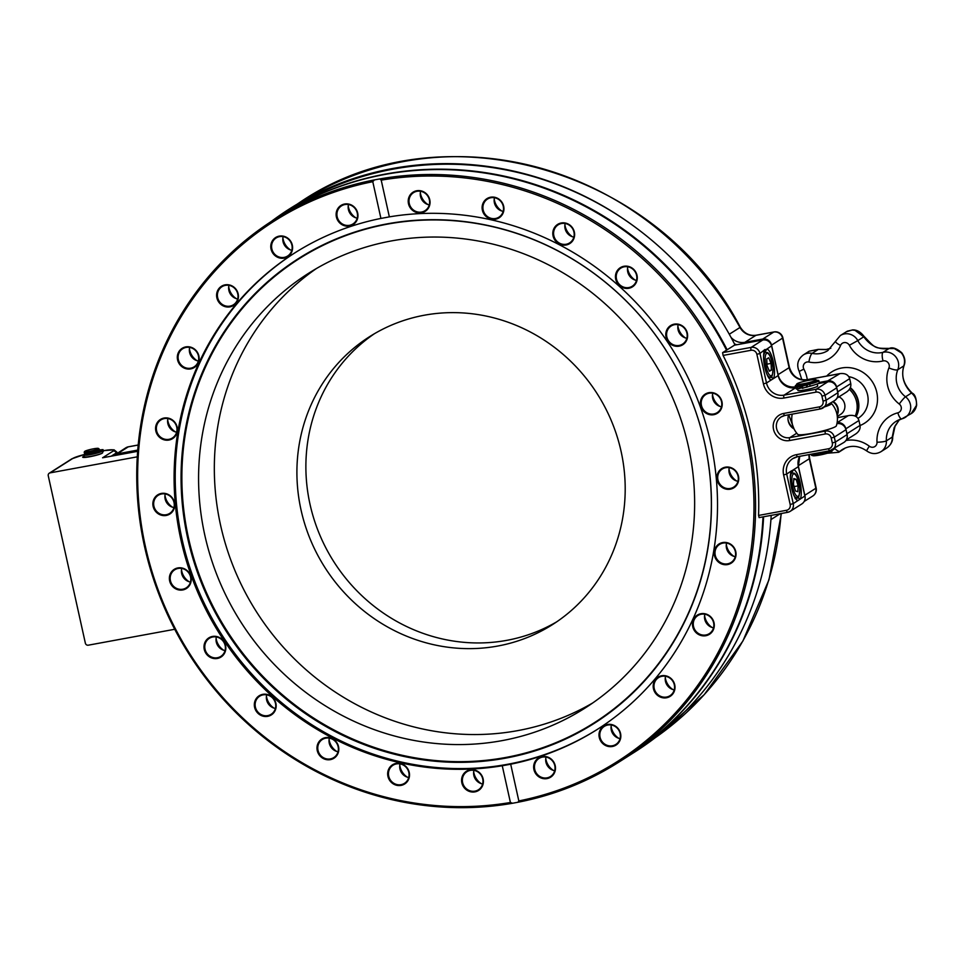 <?xml version="1.0" encoding="UTF-8"?>
<svg xmlns="http://www.w3.org/2000/svg" width="965" height="965" viewBox="0 0 965 965"><rect width="100%" height="100%" fill="white"/><g stroke="black" fill="none" stroke-linecap="round" stroke-linejoin="round"><path stroke-width="1.45" d="M301.056 510.039A170.564 161.493 57.6 0 1 369.764 336.556A170.564 161.493 57.6 0 1 597.468 394.19A170.564 161.493 57.6 0 1 552.342 624.705A170.564 161.493 57.6 0 1 301.056 510.039M892.239 437.109L894.169 427.628L899.464 419.63M899.501 419.618L895.158 425.698L892.661 437.061C892.915 441.21 890.96 444.853 886.811 447.977L881.009 451.668A12.69 12.026 57.5 0 0 886.389 440.836A7.611 1.23 176.7 0 1 877.016 442.223A30.41 28.805 57.5 0 1 897.836 412.827A5.078 4.813 -122.5 0 0 899.247 404.021A30.41 28.805 57.5 0 1 888.934 367.894A5.078 4.813 -122.5 0 0 883.035 360.934A30.41 28.805 57.5 0 1 849.357 345.277A5.078 4.813 -122.5 0 0 840.587 345.41A7.611 2.026 -157.7 0 1 835.594 341.212L827.789 350.621A22.786 21.592 -122.5 0 1 812.108 353.371A7.611 1.785 -78 0 0 808.899 362.02A5.078 4.813 -122.5 0 0 803.869 369.125L799.201 371.392L801.831 379.667M885.991 448.46C890.249 445.987 892.372 442.175 892.36 437.036L886.389 440.836A22.786 21.592 -122.5 0 1 896.063 421.355L901.78 418.894A7.611 2.328 -104.4 0 1 897.836 412.827M889.887 348.365A7.611 3.631 77.3 0 0 889.392 348.401C892.504 346.966 896.606 348.401 901.696 352.695C904.844 357.086 905.653 361.308 904.145 365.337L904.145 365.337C900.731 375.228 903.445 384.504 912.263 393.165L912.263 393.165C914.977 394.335 916.436 398.352 916.641 405.216L916.641 405.216C915.809 409.16 913.988 411.959 911.201 413.611L916.364 405.565C916.967 400.535 915.339 396.338 911.503 392.996C903.626 385.023 901.057 376 903.771 365.916C905.339 361.272 904.519 356.917 901.322 352.864L894.302 348.534L889.006 348.534C878.946 349.981 870.539 346.073 863.772 336.797L854.942 330.295L852.204 330.03L847.318 331.176L840.358 335.518A12.69 12.026 57.5 0 1 857.801 340.597L849.357 345.277M912.263 393.165A7.611 2.207 131 0 0 911.503 392.996L905.52 396.796A12.69 12.026 57.5 0 1 905.303 417.363A12.69 12.026 57.5 0 1 901.998 418.798A7.611 2.328 -104.4 0 1 901.78 418.894L911.201 413.611M904.145 365.337A7.611 3.329 -160.4 0 1 903.771 365.916L897.8 369.716A7.611 2.014 -158.1 0 1 888.934 367.894M830.805 348.256L825.738 349.619L818.199 349.402L809.213 351.188L803.387 354.891A12.69 12.026 57.5 0 1 812.108 353.371L818.091 349.571L809.213 351.188M852.204 330.03A7.611 2.111 -90.8 0 1 852.553 329.909C856.691 329.728 860.454 331.815 863.856 336.158L863.856 336.158C875.967 348.63 873.868 348.329 889.392 348.401L889.392 348.401A7.611 3.631 77.3 0 0 889.006 348.534L883.035 352.334A12.69 12.026 57.5 0 1 895.508 356.555A12.69 12.026 57.5 0 1 897.8 369.716A22.786 21.592 -122.5 0 0 905.52 396.796A7.611 0.869 127.6 0 0 899.247 404.021M863.856 336.158A7.611 1.532 148.2 0 1 863.772 336.797L857.801 340.597A22.786 21.592 -122.5 0 0 883.035 352.334A7.611 2.328 76.1 0 0 883.035 360.934M856.112 416.591A22.846 21.64 -122.5 0 0 858.585 409.425A22.846 21.64 -122.5 0 0 850.334 387.628M796.27 499.46L797.862 500.654A15.862 4.741 -100.4 0 1 797.066 500.22A15.862 4.741 -100.4 0 1 791.264 486.662A15.862 4.741 -100.4 0 1 791.324 471.125L793.725 469.605A15.862 4.741 -100.4 0 1 800.082 482.404A15.862 4.741 -100.4 0 1 800.275 499.146L797.609 497.59M796.246 498.507L795.16 498.616L797.174 497.337M797.536 456.71A15.223 14.427 -122.5 0 0 792.82 458.592A15.223 14.427 -122.5 0 0 786.692 474.068L793.242 503.609L804.87 496.022M793.507 494.49A12.69 3.8 79.6 0 0 796.909 497.831C798.562 499.195 799.502 496.034 799.72 488.35C796.487 470.088 793.857 473.791 792.313 472.874A13.329 3.981 79.6 0 0 791.674 472.524L790.854 472.512M799.708 456.324A15.223 14.427 57.5 0 0 798.357 466.662L805.003 496.082C805.582 499.412 804.533 502.017 801.843 503.935A7.611 7.213 -122.5 0 0 804.907 496.191L798.357 466.662L793.725 469.605L791.674 472.524M801.843 503.935L790.19 511.354A7.611 7.213 57.5 0 1 787.742 512.306A2.533 0.76 -100.4 0 1 787.645 512.343L790.19 511.354A7.611 7.213 57.5 0 0 793.242 503.609L790.178 504.49L783.628 474.949L786.692 474.068L791.517 470.799M769.527 378.835L771.131 380.053A15.862 4.741 -100.4 0 1 770.323 379.607A15.862 4.741 -100.4 0 1 764.521 366.037A15.862 4.741 -100.4 0 1 764.582 350.512L766.982 348.98A15.862 4.741 -100.4 0 1 773.351 361.791A15.862 4.741 -100.4 0 1 773.532 378.521L770.866 376.965M768.936 378.075L770.432 376.724M722.592 352.647L751.168 347.388A7.611 7.213 57.5 0 1 759.962 353.455L766.5 382.996A15.223 14.427 -122.5 0 0 784.075 395.131L795.715 387.725A15.223 14.427 57.5 0 1 778.164 375.578L766.5 382.996L763.436 383.865L756.886 354.336A5.078 4.813 -122.5 0 0 751.035 350.283L723.087 355.422L722.592 352.647L734.449 345.193M766.765 373.865A12.69 3.8 79.6 0 0 770.167 377.219C771.819 378.582 772.76 375.409 772.989 367.737C769.744 349.475 767.127 353.166 765.571 352.261A13.329 3.981 79.6 0 0 764.931 351.911L763.785 352.044L764.931 351.911L766.982 348.98L771.578 345.868M756.886 354.336L759.962 353.455L764.98 349.475M787.561 512.343L759.069 517.602L787.645 512.343A2.533 0.76 -100.4 0 1 786.499 510.292A5.078 4.813 -122.5 0 0 790.178 504.49M759.153 517.578L758.562 515.431A321.369 304.445 -122.5 0 0 723.087 355.422M797.585 389.124L797.85 390.33A10.157 1.158 -12.5 0 0 802.398 390.318A10.157 1.158 -12.5 0 0 812.626 388.111A10.157 1.158 -12.5 0 0 817.681 385.94L817.234 383.937M824.858 406.796A19.782 2.268 -12.5 0 0 831.372 403.406A22.846 22.846 0 0 1 836.341 425.867A19.782 2.268 167.5 0 1 827.922 429.522A19.782 2.268 167.5 0 1 797.802 434.407A22.846 22.846 0 0 1 792.241 414.142M801.167 384.106A9.903 1.134 -12.5 0 0 811.613 381.826A9.903 1.134 -12.5 0 0 815.968 379.728A9.903 1.134 -12.5 0 0 806.149 380.873A9.903 1.134 -12.5 0 0 796.776 383.986A9.903 1.134 -12.5 0 0 801.167 384.106M816.064 379.836A10.157 1.158 167.5 0 1 816.269 379.921A10.157 1.158 167.5 0 1 816.366 380.029L816.643 381.259A10.157 1.158 167.5 0 1 803.978 385.204A10.157 1.158 167.5 0 1 801.433 385.626L801.903 387.556L801.469 385.626M802.072 387.821A10.157 1.158 167.5 0 1 801.855 387.858A10.157 1.158 167.5 0 1 800.455 388.026M814.979 384.721A10.157 1.158 167.5 0 1 807.995 386.7M802.06 387.749A9.65 1.11 167.5 0 1 801.083 387.882M812.807 385.361A9.65 1.11 167.5 0 1 808.525 386.507M831.89 451.234A9.903 1.134 167.5 0 1 831.854 451.367A9.903 1.134 167.5 0 1 822.47 454.479A9.903 1.134 167.5 0 1 812.651 455.625A9.903 1.134 167.5 0 1 812.578 455.552M816.836 453.176L817.066 453.996L816.897 453.164M817.56 453.912A10.157 1.158 167.5 0 1 817.066 453.996L815.968 454.358L815.751 453.369M812.663 455.54A10.157 1.158 -12.5 0 0 816.812 455.299A10.157 1.158 -12.5 0 0 832.047 451.077A10.157 1.158 -12.5 0 0 832.083 450.932L831.963 450.39M796.656 384.914A12.05 1.387 -12.5 0 0 795.317 385.904A12.05 1.387 -12.5 0 0 796.776 386.229L795.968 387.146L797.729 387.074L801.433 385.626A10.157 1.158 167.5 0 1 801.36 385.638A10.157 1.158 167.5 0 1 796.813 385.662L796.547 384.432A10.157 1.158 167.5 0 1 796.583 384.287A10.157 1.158 167.5 0 1 796.74 384.118M816.366 380.029A10.157 1.158 167.5 0 1 811.312 382.212A10.157 1.158 167.5 0 1 801.095 384.408A10.157 1.158 167.5 0 1 796.547 384.432M811.939 455.311L815.015 454.865M833.905 448.785L833.977 449.123A12.05 1.387 167.5 0 1 825.413 452.392L818.501 454.563L817.705 454.599L817.367 453.08M815.256 454.539L815.968 454.358M811.553 454.66A12.05 1.387 167.5 0 1 810.443 454.346M799.84 388.195L801.903 387.556M796.668 388.895L799.635 388.497M801.746 386.326L809.671 384.106A12.05 1.387 -12.5 0 0 818.851 380.68L819.285 382.647A12.05 1.387 167.5 0 1 810.105 386.072L802.18 388.292L801.746 386.326L803.978 385.204M818.851 380.68A12.05 1.387 -12.5 0 0 816.438 380.379M796.185 388.123A12.05 1.387 167.5 0 1 795.751 387.87L795.317 385.904M771.397 370.15L769.382 371.248L767.042 365.614L766.729 358.896L768.743 357.786L771.071 363.419L771.397 370.15L769.093 370.572M771.071 363.419L766.982 364.167M798.139 485.853L797.814 491.716L795.486 490.992L793.471 484.418L793.785 478.556L796.125 479.279L798.139 485.853L794.135 486.589M796.125 479.279L793.725 479.714M831.372 403.406A19.782 2.268 -12.5 0 0 830.636 403.117M837.053 414.757A10.157 9.614 -122.5 0 0 832.747 401.778M837.125 415.203A10.157 9.614 -122.5 0 0 833.181 401.5M837.306 416.494L840.611 414.383A10.157 9.614 -122.5 0 0 838.995 396.832M84.377 454.515A17.768 2.039 -12.5 0 0 72.725 458.484L50.084 472.874A2.533 2.4 -122.5 0 0 48.25 475.769L85.354 643.16A2.533 2.4 -122.5 0 0 88.285 645.187L174.725 629.276M102.953 457.7L137.657 451.318L103.327 457.651M50.084 472.874L137.295 456.831M99.395 451.909A7.611 0.869 -12.5 0 0 99.359 451.909L99.033 450.474M84.208 452.187L84.486 453.417A7.611 0.869 -12.5 0 0 92.097 452.621A7.611 0.869 -12.5 0 0 99.347 450.124L99.069 448.894A7.611 0.869 167.5 0 1 91.832 451.391A7.611 0.869 167.5 0 1 84.208 452.187A7.611 0.869 167.5 0 1 84.232 452.078L84.618 451.487A7.105 0.82 -12.5 0 0 91.711 450.848A7.105 0.82 -12.5 0 0 98.406 448.423A7.105 0.82 -12.5 0 0 93.448 448.822A7.105 0.82 -12.5 0 0 84.618 451.487M98.406 448.423L99.009 448.809A7.611 0.869 167.5 0 1 99.069 448.894M84.908 453.598L85.125 454.563A7.238 0.832 -12.5 0 0 90.228 454.25A7.238 0.832 -12.5 0 0 90.831 454.129A7.238 0.832 -12.5 0 0 100.444 451.222A7.238 0.832 -12.5 0 0 99.154 451.029M102.507 451.934L103.195 451.234M85.041 454.189A9.433 1.086 -12.5 0 0 83.871 455.01L84.257 456.735A9.433 1.086 -12.5 0 0 93.702 455.745A9.433 1.086 -12.5 0 0 102.676 452.657L102.29 450.932A9.433 1.086 -12.5 0 0 101.783 450.703L103.002 449.594L99.311 449.967M83.871 455.01A9.433 1.086 -12.5 0 0 93.316 454.032A9.433 1.086 -12.5 0 0 102.29 450.932M99.226 450.341L101.892 449.859L99.057 450.558M316.327 268.584A257.619 244.048 -122.5 0 0 256.449 611.762A257.619 244.048 -122.5 0 0 592.643 703.002M686.827 338.293A10.699 10.133 57.5 0 1 678.166 324.674M721.434 406.808A10.699 10.133 57.5 0 1 712.773 393.189M737.96 481.306A10.699 10.133 57.5 0 1 729.287 467.687M735.246 556.696A10.699 10.133 57.5 0 1 726.585 543.078M713.509 627.841A10.699 10.133 57.5 0 1 704.848 614.222M674.221 689.891A10.699 10.133 57.5 0 1 665.561 676.272M620.049 738.623A10.699 10.133 57.5 0 1 611.388 725.017M554.694 770.721A10.699 10.133 57.5 0 1 546.033 757.103M482.609 783.99A10.699 10.133 57.5 0 1 473.948 770.372M408.714 777.525A10.699 10.133 57.5 0 1 400.053 763.906M338.027 751.759A10.699 10.133 57.5 0 1 329.367 738.141M275.375 708.467A10.699 10.133 57.5 0 1 266.714 694.848M225.038 650.591A10.699 10.133 57.5 0 1 216.377 636.972M190.431 582.064A10.699 10.133 57.5 0 1 181.758 568.445M173.905 507.566A10.699 10.133 57.5 0 1 165.244 493.959M176.619 432.187A10.699 10.133 57.5 0 1 167.958 418.569M198.356 361.031A10.699 10.133 57.5 0 1 189.695 347.424M237.643 298.981A10.699 10.133 57.5 0 1 228.982 285.363M291.816 250.249A10.699 10.133 57.5 0 1 283.155 236.63M357.171 218.15A10.699 10.133 57.5 0 1 348.51 204.532M429.256 204.882A10.699 10.133 57.5 0 1 420.595 191.275M503.151 211.359A10.699 10.133 57.5 0 1 494.49 197.741M573.837 237.113A10.699 10.133 57.5 0 1 565.176 223.494M636.49 280.405A10.699 10.133 57.5 0 1 627.829 266.786M380.922 218.428L372.78 181.685A320.078 303.215 -122.5 0 0 145.425 546.588A320.078 303.215 -122.5 0 0 510.413 802.494L502.258 765.752L510.69 764.208L518.832 800.938A320.078 303.215 -122.5 0 0 746.198 436.035A320.078 303.215 -122.5 0 0 381.211 180.141L389.353 216.872L380.922 218.428A282.202 267.341 -122.5 0 0 294.349 253.192A282.202 267.341 -122.5 0 0 180.962 540.05A282.202 267.341 -122.5 0 0 502.258 765.752M510.413 802.494L512.584 803.254L517.916 802.265L518.832 800.938M336.399 216.992A11.351 10.748 57.5 0 1 350.259 204.52A11.351 10.748 57.5 0 1 354.481 223.578A11.351 10.748 57.5 0 1 336.399 216.992M271.044 249.079A11.351 10.748 57.5 0 1 284.904 236.618A11.351 10.748 57.5 0 1 289.126 255.677A11.351 10.748 57.5 0 1 271.044 249.079M216.872 297.811A11.351 10.748 57.5 0 1 230.732 285.351A11.351 10.748 57.5 0 1 234.965 304.409A11.351 10.748 57.5 0 1 216.872 297.811M177.584 359.873A11.351 10.748 57.5 0 1 191.444 347.4A11.351 10.748 57.5 0 1 195.666 366.459A11.351 10.748 57.5 0 1 177.584 359.873M155.847 431.017A11.351 10.748 57.5 0 1 169.707 418.545A11.351 10.748 57.5 0 1 173.929 437.603A11.351 10.748 57.5 0 1 155.847 431.017M153.133 506.408A11.351 10.748 57.5 0 1 166.993 493.935A11.351 10.748 57.5 0 1 171.227 512.994A11.351 10.748 57.5 0 1 153.133 506.408M169.647 580.906A11.351 10.748 57.5 0 1 183.507 568.433A11.351 10.748 57.5 0 1 187.741 587.492A11.351 10.748 57.5 0 1 169.647 580.906M204.266 649.421A11.351 10.748 57.5 0 1 218.126 636.948A11.351 10.748 57.5 0 1 222.348 656.019A11.351 10.748 57.5 0 1 204.266 649.421M254.603 707.309A11.351 10.748 57.5 0 1 268.463 694.836A11.351 10.748 57.5 0 1 272.685 713.895A11.351 10.748 57.5 0 1 254.603 707.309M317.256 750.601A11.351 10.748 57.5 0 1 331.116 738.129A11.351 10.748 57.5 0 1 335.338 757.187A11.351 10.748 57.5 0 1 317.256 750.601M387.942 776.355A11.351 10.748 57.5 0 1 401.802 763.882A11.351 10.748 57.5 0 1 406.024 782.953A11.351 10.748 57.5 0 1 387.942 776.355M461.837 782.82A11.351 10.748 57.5 0 1 475.697 770.36A11.351 10.748 57.5 0 1 479.931 789.418A11.351 10.748 57.5 0 1 461.837 782.82M510.69 764.208A282.202 267.341 -122.5 0 0 597.263 729.431A282.202 267.341 -122.5 0 0 696.03 395.638A282.202 267.341 -122.5 0 0 389.353 216.872M533.922 769.563A11.351 10.748 57.5 0 1 547.782 757.091A11.351 10.748 57.5 0 1 552.004 776.15A11.351 10.748 57.5 0 1 533.922 769.563M599.277 737.465A11.351 10.748 57.5 0 1 613.137 724.992A11.351 10.748 57.5 0 1 617.359 744.051A11.351 10.748 57.5 0 1 599.277 737.465M653.45 688.733A11.351 10.748 57.5 0 1 667.31 676.26A11.351 10.748 57.5 0 1 671.531 695.319A11.351 10.748 57.5 0 1 653.45 688.733M692.737 626.671A11.351 10.748 57.5 0 1 706.597 614.21A11.351 10.748 57.5 0 1 710.819 633.269A11.351 10.748 57.5 0 1 692.737 626.671M714.474 555.526A11.351 10.748 57.5 0 1 728.334 543.054A11.351 10.748 57.5 0 1 732.568 562.113A11.351 10.748 57.5 0 1 714.474 555.526M717.188 480.136A11.351 10.748 57.5 0 1 731.036 467.675A11.351 10.748 57.5 0 1 735.27 486.734A11.351 10.748 57.5 0 1 717.188 480.136M700.662 405.65A11.351 10.748 57.5 0 1 714.522 393.177A11.351 10.748 57.5 0 1 718.756 412.236A11.351 10.748 57.5 0 1 700.662 405.65M666.055 337.123A11.351 10.748 57.5 0 1 679.915 324.65A11.351 10.748 57.5 0 1 684.149 343.709A11.351 10.748 57.5 0 1 666.055 337.123M615.718 279.247A11.351 10.748 57.5 0 1 629.578 266.774A11.351 10.748 57.5 0 1 633.8 285.833A11.351 10.748 57.5 0 1 615.718 279.247M553.066 235.942A11.351 10.748 57.5 0 1 566.925 223.482A11.351 10.748 57.5 0 1 571.147 242.541A11.351 10.748 57.5 0 1 553.066 235.942M482.379 210.189A11.351 10.748 57.5 0 1 496.239 197.716A11.351 10.748 57.5 0 1 500.473 216.775A11.351 10.748 57.5 0 1 482.379 210.189M408.485 203.724A11.351 10.748 57.5 0 1 422.344 191.251A11.351 10.748 57.5 0 1 426.566 210.31A11.351 10.748 57.5 0 1 408.485 203.724M381.211 180.141L379.728 178.935A321.369 304.445 57.5 0 1 747.754 435.589A321.369 304.445 57.5 0 1 618.637 762.254A321.369 304.445 57.5 0 1 517.916 802.265M627.552 268.173A16.502 15.633 -122.5 0 0 635.127 280.067M564.911 224.869A16.502 15.633 -122.5 0 0 572.474 236.775M494.225 199.116A16.502 15.633 -122.5 0 0 501.788 211.009M420.318 192.65A16.502 15.633 -122.5 0 0 427.893 204.544M348.232 205.919A16.502 15.633 -122.5 0 0 355.808 217.813M282.89 238.005A16.502 15.633 -122.5 0 0 290.453 249.911M228.717 286.738A16.502 15.633 -122.5 0 0 236.28 298.643M189.417 348.799A16.502 15.633 -122.5 0 0 196.993 360.693M167.681 419.944A16.502 15.633 -122.5 0 0 175.256 431.838M164.979 495.334A16.502 15.633 -122.5 0 0 172.542 507.228M181.492 569.832A16.502 15.633 -122.5 0 0 189.056 581.726M216.1 638.348A16.502 15.633 -122.5 0 0 223.675 650.241M266.449 696.235A16.502 15.633 -122.5 0 0 274.012 708.129M329.089 739.528A16.502 15.633 -122.5 0 0 336.664 751.421M399.775 765.281A16.502 15.633 -122.5 0 0 407.351 777.187M473.682 771.747A16.502 15.633 -122.5 0 0 481.245 783.652M545.768 758.49A16.502 15.633 -122.5 0 0 553.331 770.384M611.122 726.392A16.502 15.633 -122.5 0 0 618.686 738.285M665.283 677.659A16.502 15.633 -122.5 0 0 672.858 689.553M704.583 615.598A16.502 15.633 -122.5 0 0 712.146 627.503M726.319 544.453A16.502 15.633 -122.5 0 0 733.883 556.347M729.021 469.062A16.502 15.633 -122.5 0 0 736.585 480.968M712.508 394.576A16.502 15.633 -122.5 0 0 720.071 406.47M677.9 326.049A16.502 15.633 -122.5 0 0 685.464 337.943M188.561 538.289A274.965 260.478 -122.5 0 0 626.84 698.009A274.965 260.478 -122.5 0 0 524.429 236.111A274.965 260.478 -122.5 0 0 188.561 538.289M688.371 446.312A257.619 244.048 -122.5 0 0 308.354 273.433A257.619 244.048 -122.5 0 0 240.695 621.786A257.619 244.048 -122.5 0 0 584.874 708.177A257.619 244.048 -122.5 0 0 688.371 446.312M512.584 803.254A321.369 304.445 57.5 0 1 161.638 601.086A321.369 304.445 57.5 0 1 273.674 219.936A321.369 304.445 57.5 0 1 374.396 179.912L379.728 178.935M726.524 350.138A321.369 304.445 -122.5 0 0 281.478 214.966L273.674 219.936M618.637 762.254L626.43 757.296A321.369 304.445 -122.5 0 0 763.001 516.878M372.78 181.685L374.396 179.912M294.904 252.842A282.202 267.341 -122.5 0 0 182.083 539.339A282.202 267.341 -122.5 0 0 597.83 729.07M735.065 345.06A321.369 304.445 -122.5 0 0 289.874 209.622L282.082 214.58A321.369 304.445 57.5 0 1 727.127 349.764M763.592 516.77A321.369 304.445 57.5 0 1 627.033 756.91L634.837 751.952A321.369 304.445 -122.5 0 0 771.204 515.37M337.171 216.763A10.699 10.133 -122.5 0 0 352.961 223.952A10.699 10.133 -122.5 0 0 344.915 204.544A10.699 10.133 -122.5 0 0 337.171 216.763M417.001 191.275A10.699 10.133 -122.5 0 0 409.256 203.494A10.699 10.133 -122.5 0 0 425.046 210.684A10.699 10.133 -122.5 0 0 417.001 191.275M490.908 197.741A10.699 10.133 -122.5 0 0 483.163 209.972A10.699 10.133 -122.5 0 0 498.953 217.149A10.699 10.133 -122.5 0 0 490.908 197.741M561.582 223.494A10.699 10.133 -122.5 0 0 553.85 235.725A10.699 10.133 -122.5 0 0 569.627 242.903A10.699 10.133 -122.5 0 0 561.582 223.494M624.234 266.798A10.699 10.133 -122.5 0 0 616.49 279.018A10.699 10.133 -122.5 0 0 632.28 286.207A10.699 10.133 -122.5 0 0 624.234 266.798M674.583 324.674A10.699 10.133 -122.5 0 0 666.839 336.906A10.699 10.133 -122.5 0 0 682.629 344.083A10.699 10.133 -122.5 0 0 674.583 324.674M709.191 393.201A10.699 10.133 -122.5 0 0 701.446 405.421A10.699 10.133 -122.5 0 0 717.236 412.61A10.699 10.133 -122.5 0 0 709.191 393.201M725.704 467.687A10.699 10.133 -122.5 0 0 717.96 479.919A10.699 10.133 -122.5 0 0 733.75 487.096A10.699 10.133 -122.5 0 0 725.704 467.687M723.002 543.078A10.699 10.133 -122.5 0 0 715.258 555.309A10.699 10.133 -122.5 0 0 731.048 562.486A10.699 10.133 -122.5 0 0 723.002 543.078M701.266 614.222A10.699 10.133 -122.5 0 0 693.521 626.454A10.699 10.133 -122.5 0 0 709.299 633.631A10.699 10.133 -122.5 0 0 701.266 614.222M661.966 676.284A10.699 10.133 -122.5 0 0 654.222 688.503A10.699 10.133 -122.5 0 0 670.012 695.693A10.699 10.133 -122.5 0 0 661.966 676.284M607.793 725.017A10.699 10.133 -122.5 0 0 600.061 737.248A10.699 10.133 -122.5 0 0 615.839 744.425A10.699 10.133 -122.5 0 0 607.793 725.017M542.451 757.103A10.699 10.133 -122.5 0 0 534.707 769.334A10.699 10.133 -122.5 0 0 550.484 776.511A10.699 10.133 -122.5 0 0 542.451 757.103M470.365 770.372A10.699 10.133 -122.5 0 0 462.621 782.603A10.699 10.133 -122.5 0 0 478.411 789.78A10.699 10.133 -122.5 0 0 470.365 770.372M396.458 763.906A10.699 10.133 -122.5 0 0 388.714 776.137A10.699 10.133 -122.5 0 0 404.504 783.315A10.699 10.133 -122.5 0 0 396.458 763.906M325.772 738.153A10.699 10.133 -122.5 0 0 318.028 750.372A10.699 10.133 -122.5 0 0 333.818 757.561A10.699 10.133 -122.5 0 0 325.772 738.153M263.131 694.848A10.699 10.133 -122.5 0 0 255.387 707.08A10.699 10.133 -122.5 0 0 271.177 714.257A10.699 10.133 -122.5 0 0 263.131 694.848M212.783 636.972A10.699 10.133 -122.5 0 0 205.038 649.204A10.699 10.133 -122.5 0 0 220.828 656.381A10.699 10.133 -122.5 0 0 212.783 636.972M178.175 568.445A10.699 10.133 -122.5 0 0 170.431 580.677A10.699 10.133 -122.5 0 0 186.221 587.866A10.699 10.133 -122.5 0 0 178.175 568.445M161.662 493.959A10.699 10.133 -122.5 0 0 153.917 506.191A10.699 10.133 -122.5 0 0 169.707 513.368A10.699 10.133 -122.5 0 0 161.662 493.959M164.364 418.569A10.699 10.133 -122.5 0 0 156.62 430.8A10.699 10.133 -122.5 0 0 172.409 437.977A10.699 10.133 -122.5 0 0 164.364 418.569M186.1 347.424A10.699 10.133 -122.5 0 0 178.356 359.656A10.699 10.133 -122.5 0 0 194.146 366.833A10.699 10.133 -122.5 0 0 186.1 347.424M225.4 285.363A10.699 10.133 -122.5 0 0 217.656 297.594A10.699 10.133 -122.5 0 0 233.446 304.771A10.699 10.133 -122.5 0 0 225.4 285.363M279.56 236.63A10.699 10.133 -122.5 0 0 271.828 248.861A10.699 10.133 -122.5 0 0 287.606 256.039A10.699 10.133 -122.5 0 0 279.56 236.63M187.765 538.591A275.435 260.924 -122.5 0 0 505.479 758.164A275.435 260.924 -122.5 0 0 704.752 443.454A275.435 260.924 -122.5 0 0 387.037 223.892A275.435 260.924 -122.5 0 0 187.765 538.591M846.341 439.895L855.641 434.009C859.091 431.62 860.551 428.762 860.032 425.42L858.947 420.499C857.632 416.542 854.387 414.878 849.212 415.481L837.403 417.7M837.68 391.862L850.756 383.575C851.275 386.905 849.815 389.776 846.365 392.164L837.065 398.05M819.249 382.454L827.789 380.885L839.936 373.624C845.111 373.021 848.356 374.697 849.67 378.654L836.546 386.965M850.756 383.575L849.67 378.654M556.781 621.786A170.564 161.493 57.6 0 1 310.03 504.357A170.564 161.493 57.6 0 1 374.299 333.794M855.943 416.482A22.846 21.64 -122.5 0 0 850.177 388.002M855.195 416.096A22.846 21.64 -122.5 0 0 849.357 389.365M736.79 344.746A17.768 16.827 57.6 0 1 734.425 343.83M834.568 448.363A7.611 2.413 49 0 0 840.045 451.27A12.69 12.026 57.5 0 1 838.682 452.283L827.331 453.248M845.931 440.535A30.41 28.805 57.5 0 1 869.356 446.24A7.611 0.893 127.2 0 0 866.799 450.993C858.561 445.372 850.454 444.853 842.493 449.449A22.786 21.592 -122.5 0 0 840.045 451.27L845.135 448.037M803.869 369.125A30.41 28.805 57.5 0 1 807.271 379.631M840.587 345.41A30.41 28.805 57.5 0 1 808.899 362.02M852.553 329.909L846.208 331.791M901.563 418.906A22.786 21.592 -122.5 0 0 896.063 421.355M869.356 446.24A5.078 4.813 -122.5 0 0 877.016 442.223M860.056 425.529A30.458 28.854 -122.5 0 0 877.137 403.792A30.458 28.854 -122.5 0 0 861.082 371.26A30.458 28.854 -122.5 0 0 826.703 376.06M858.006 418.364L858.392 418.11A22.846 21.64 -122.5 0 0 867.849 403.539A22.846 21.64 -122.5 0 0 848.826 376.664M758.562 515.431L786.499 510.292M829.695 450.788L797.717 456.674A2.533 0.76 -100.4 0 1 797.633 456.71A2.533 0.76 -100.4 0 1 796.487 454.648L828.633 448.737A5.078 4.813 -122.5 0 0 832.312 442.935L831.215 438.014A5.078 4.813 -122.5 0 0 825.365 433.961L789.635 440.535A13.956 13.221 57.5 0 1 773.532 429.413A13.956 13.221 57.5 0 1 783.628 413.454L819.357 406.88A5.078 4.813 -122.5 0 0 823.036 401.09L821.939 396.157A5.078 4.813 -122.5 0 0 816.088 392.116L783.93 398.038A17.768 16.827 57.5 0 1 763.436 383.865M783.628 474.949A17.768 16.827 57.5 0 1 796.487 454.648M784.69 415.517A11.423 10.82 -122.5 0 0 781.192 416.928A11.423 10.82 -122.5 0 0 777.223 430.523A11.423 10.82 -122.5 0 0 789.78 437.64L825.509 431.066A7.611 7.213 57.5 0 1 834.291 437.133L835.376 442.054A7.611 7.213 57.5 0 1 829.864 450.752A2.533 0.76 -100.4 0 1 829.779 450.788A2.533 0.76 -100.4 0 1 828.633 448.737M847.005 434.467L846.04 429.606L847.137 434.527C847.716 437.845 846.655 440.462 843.977 442.38A7.611 7.213 -122.5 0 0 847.041 434.636L835.376 442.054L832.312 442.935M836.896 423.816L837.162 423.647A7.611 7.213 -122.5 0 1 845.943 429.715L834.291 437.133L831.215 438.014M827.922 429.522L825.509 431.066A2.533 0.76 79.6 0 0 825.365 433.961M796.764 433.201L789.78 437.64A2.533 0.76 79.6 0 0 789.635 440.535M820.407 408.943L784.859 415.481A2.533 0.76 -100.4 0 1 784.774 415.517A2.533 0.76 -100.4 0 1 783.628 413.454M783.93 398.038A2.533 0.76 79.6 0 1 784.075 395.131L816.221 389.221A7.611 7.213 57.5 0 1 825.015 395.288L826.1 400.21A7.611 7.213 57.5 0 1 820.588 408.907A2.533 0.76 -100.4 0 1 820.503 408.943A2.533 0.76 -100.4 0 1 819.357 406.88M837.716 392.622L836.764 387.761L837.861 392.683C838.44 396 837.379 398.617 834.701 400.535A7.611 7.213 -122.5 0 0 837.765 392.791L826.1 400.21L823.036 401.09M816.088 392.116A2.533 0.76 79.6 0 1 816.221 389.221L827.886 381.802A7.611 7.213 -122.5 0 1 836.667 387.87L825.015 395.288L821.939 396.157M795.811 387.689C786.994 388.413 781.143 384.335 778.26 375.469L771.614 346.037A7.611 7.213 -122.5 0 0 762.832 339.969L751.168 347.388A2.533 0.76 79.6 0 0 751.035 350.283M778.128 375.409L771.711 345.928C770.323 341.562 767.392 339.571 762.917 339.933A2.533 0.76 -100.4 0 0 762.832 339.969L734.244 345.229M817.97 383.624L827.886 381.802A2.533 0.76 -100.4 0 1 827.97 381.766L818.043 383.6M794.074 428.955A11.423 10.82 57.5 0 1 788.634 414.805M799.756 456.312L798.32 466.481M813.64 455.396L813.29 453.827M825.244 451.632L825.413 452.392M822.711 452.09L822.952 453.2M822.059 452.211L822.349 453.514M818.139 452.935L818.501 454.563M800.721 387.966L800.287 386M798.164 389.04L797.729 387.074M809.671 384.106L810.105 386.072M807.09 384.926L807.524 386.893M806.402 385.252L806.837 387.218M802.47 386.29L802.904 388.268M767.537 371.561A11.423 3.414 79.6 0 0 772.977 368.594A11.423 3.414 79.6 0 0 766.668 353.395A11.423 3.414 79.6 0 0 767.537 371.561M763.966 352.551L765.571 352.261A12.69 3.8 79.6 0 0 763.834 354.987A12.69 3.8 79.6 0 0 763.58 356.592M793.411 489.762A11.423 3.414 79.6 0 0 799.708 491.704A11.423 3.414 79.6 0 0 794.279 473.936A11.423 3.414 79.6 0 0 793.411 489.762M790.709 473.164L792.313 472.874A12.69 3.8 79.6 0 0 791.119 473.96A12.69 3.8 79.6 0 0 790.323 477.217M72.725 458.484A2.533 2.4 -122.5 0 0 71.905 458.797L49.275 473.2M102.58 457.784L113.207 451.029A2.533 2.4 57.5 0 1 116.138 453.055L111.216 456.18M117.163 453.309L116.91 452.163A20.301 2.328 167.5 0 1 116.138 453.055L116.319 453.84M113.207 451.029A17.768 2.039 -12.5 0 0 103.243 450.703L114.027 449.799L116.91 452.163M102.471 452.959A10.157 1.158 167.5 0 1 89.407 456.807A10.157 1.158 167.5 0 1 84.136 456.216M102.869 449.75L103.243 451.475M798.357 466.071L804.822 495.262A7.611 7.213 57.6 0 1 804.894 495.6M837.113 422.718A7.611 7.213 57.6 0 1 845.847 428.798L845.907 429.075M788.248 420.499A11.423 10.82 -122.4 0 0 793.52 427.748M827.463 381.863A2.533 0.76 79.6 0 1 827.789 380.885A7.611 7.213 57.6 0 1 836.571 386.953L836.631 387.23M795.534 386.905A2.533 0.76 79.6 0 0 795.317 387.761M730.988 337.34A15.223 14.415 -122.4 0 0 744.884 342.322L762.76 339.041A7.611 7.213 57.6 0 1 771.542 345.108L778.079 374.649A15.223 14.415 -122.4 0 0 795.522 386.808M774.388 331.96A7.611 2.292 -100.4 0 0 774.051 331.936L756.174 335.229A7.611 2.292 -100.4 0 0 755.921 335.325L773.785 332.044A7.611 7.213 57.6 0 1 782.567 338.112A7.611 0.869 -12.5 0 0 782.856 337.786A7.611 7.611 0 0 0 774.051 331.936A7.611 2.292 -100.4 0 0 773.785 332.044L762.76 339.041A2.533 0.76 79.6 0 0 762.434 340.03M729.287 334.24L739.986 327.473A15.223 14.415 57.6 0 0 755.921 335.325L744.884 342.322A2.533 0.76 79.6 0 0 744.558 343.311M756.451 335.229A7.611 2.292 -100.4 0 0 756.174 335.229C749.564 336.109 744.28 333.444 740.312 327.231L739.986 327.473A321.369 304.289 -122.4 0 0 300.766 201.745L271.129 221.576A321.369 304.289 57.6 0 1 289.729 208.73A321.369 304.289 57.6 0 1 636.49 228.138M138.2 445.046L128.249 446.867A7.611 7.213 -122.4 0 0 125.812 447.82L113.605 455.745A7.611 7.213 57.6 0 1 117.211 453.864A2.533 0.76 79.6 0 0 116.874 455.142M138.2 444.986L128.502 446.771A7.611 2.292 -100.4 0 0 128.249 446.867L117.211 453.864L137.754 450.088M837.113 422.694L848.102 415.734M858.947 420.499L845.847 428.798M125.812 447.82A7.611 7.611 0 0 1 128.502 446.771A7.611 2.292 -100.4 0 1 128.791 446.771M838.814 373.889L806.68 379.8A15.223 14.415 57.6 0 1 789.117 367.653L782.567 338.112L771.542 345.108M778.079 374.649L789.117 367.653A7.611 0.869 -12.5 0 0 789.406 367.315L782.856 337.786M804.291 381.308L806.68 379.8A7.611 2.292 -100.4 0 1 806.933 379.691A7.611 2.292 -100.4 0 1 807.223 379.703M846.956 433.707L860.032 425.42M804.822 495.262L815.859 488.278L809.309 458.737A7.611 0.869 -12.5 0 0 809.599 458.399L809.237 454.575M798.296 465.721L809.309 458.737A15.223 14.415 57.6 0 1 808.96 454.624M804.207 501.45L812.795 496.022A7.611 7.213 57.6 0 0 815.859 488.278A7.611 0.869 -12.5 0 0 816.149 487.94L809.599 458.399M780.227 513.718L770.926 519.604M781.373 513.501L768.984 579.736L742.881 641.05L704.269 694.619L654.921 737.936A321.369 304.289 -122.4 0 0 781.107 513.549M835.594 341.212L840.358 335.518M818.199 349.402L826.221 349.475L830.841 348.232M844.616 448.508L838.682 452.283M799.201 371.392C796.33 364.758 797.717 359.257 803.387 354.891M866.799 450.993C871.431 454.177 876.16 454.406 881.009 451.668M843.977 442.38L829.779 450.788L797.633 456.71L792.82 458.592M834.701 400.535L820.503 408.943L784.774 415.517L781.192 416.928M762.917 339.933L734.341 345.193M836.764 387.761C835.376 383.394 832.445 381.392 827.97 381.766M793.99 428.786L788.695 414.793M846.04 429.606C844.652 425.239 841.721 423.249 837.246 423.611L836.932 423.671M815.328 454.889L815.027 453.502M811.746 455.492L811.444 454.165M799.913 388.521L799.466 386.555M796.402 389.112L795.968 387.146M770.167 377.219L768.562 377.508M796.909 497.831L795.293 498.133M84.438 454.479L71.905 458.797M103.002 449.594L103.376 451.318M740.312 327.231C657.816 168.489 441.644 106.548 300.766 201.745M839.936 373.624L806.933 379.691C798.26 380.439 792.41 376.314 789.406 367.315M812.795 496.022A7.611 7.611 0 0 0 816.149 487.94M849.212 415.481L837.391 417.652"/></g></svg>
